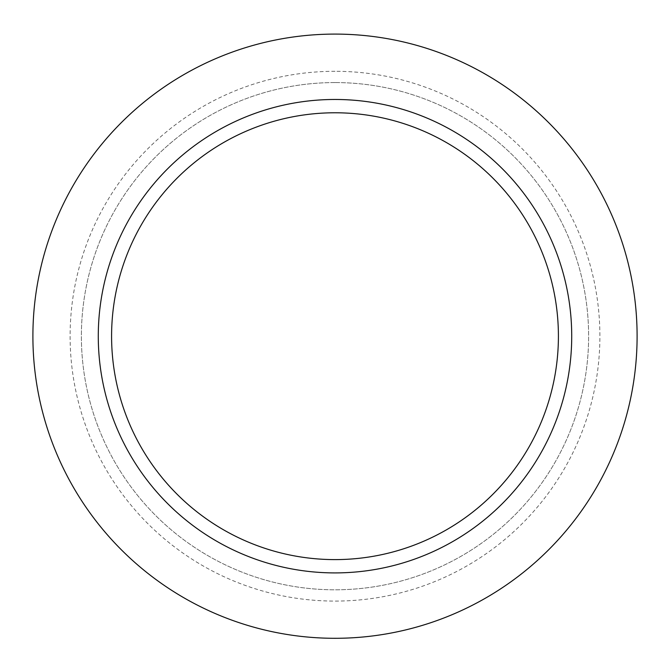 <?xml version="1.0" encoding="UTF-8"?>
<svg xmlns="http://www.w3.org/2000/svg" width="670" height="670" viewBox="0 0 670 670"><rect width="100%" height="100%" fill="white"/><g stroke="black" fill="none" stroke-linecap="round" stroke-linejoin="round"><path stroke-width="0.5" stroke-dasharray="3.35 2.51" d="M335 112.778A223.42 223.42 0 0 0 141.512 447.895A223.42 223.42 0 0 0 528.488 447.895A223.42 223.42 0 0 0 335 112.778M335 82.569A253.628 253.628 0 0 0 115.357 463.004A253.628 253.628 0 0 0 554.643 463.004A253.628 253.628 0 0 0 335 82.569A253.628 253.628 0 0 0 115.357 463.004A253.628 253.628 0 0 0 554.643 463.004A253.628 253.628 0 0 0 335 82.569M335 71.296A264.901 264.901 0 0 0 105.592 468.64A264.901 264.901 0 0 0 564.408 468.64A264.901 264.901 0 0 0 335 71.296M335 34.095A302.095 302.095 0 0 0 73.373 487.241A302.095 302.095 0 0 0 596.627 487.241A302.095 302.095 0 0 0 335 34.095"/><path stroke-width="1" d="M335 112.778A223.42 223.42 0 0 0 141.512 447.895A223.42 223.42 0 0 0 528.488 447.895A223.42 223.42 0 0 0 335 112.778M335 99.47A236.719 236.719 0 0 0 129.997 454.553A236.719 236.719 0 0 0 540.003 454.553A236.719 236.719 0 0 0 335 99.47M335 34.095A302.095 302.095 0 0 0 73.373 487.241A302.095 302.095 0 0 0 596.627 487.241A302.095 302.095 0 0 0 335 34.095"/></g></svg>
